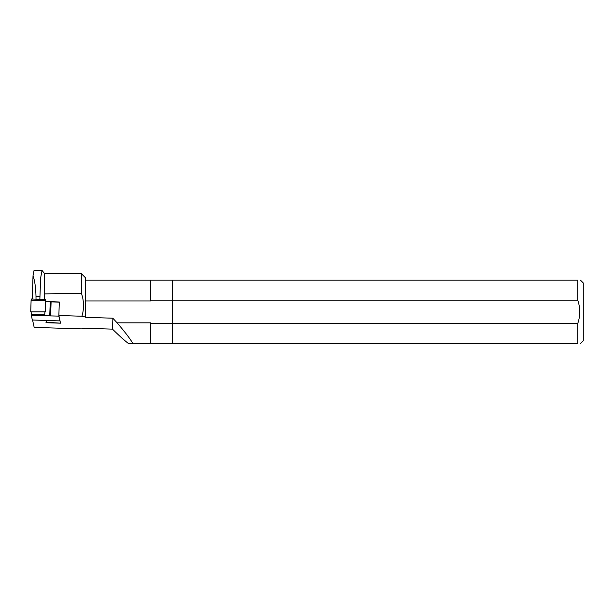 <?xml version="1.0" encoding="UTF-8"?>
<svg xmlns="http://www.w3.org/2000/svg" width="614" height="614" viewBox="0 0 614 614"><rect width="100%" height="100%" fill="white"/><g stroke="black" fill="none" stroke-linecap="round" stroke-linejoin="round"><path stroke-width="0.92" d="M580.476 280.184L583.3 283.008L583.3 340.762L580.476 343.587M577.713 323.632L172.273 323.632L172.273 280.184L150.56 280.184L150.56 300.139L172.273 300.139L172.273 280.184L577.713 280.184C581.351 280.184 581.351 280.184 577.713 280.184L577.713 300.139C580.43 307.952 580.43 315.78 577.713 323.632L577.713 343.587C581.351 343.587 581.351 343.587 577.713 343.587L172.273 343.587L172.273 300.139L577.713 300.139M44.929 311.881L44.622 315.297L46.986 315.297A3.745 3.684 180 0 1 48.997 315.865L58.86 316.126L59.896 320.884L32.327 320.017L31.299 315.258L48.997 315.865M45.613 301.735L59.32 302.126M45.643 300.768L45.259 311.881L30.7 311.889L31.107 300.269L45.643 300.768L45.589 299.478L31.291 298.995L31.107 300.269M31.153 311.889L31.299 315.258M50.617 315.849L51.1 301.85M58.86 316.126L58.883 315.588M46.096 322.204L60.525 323.187L45.989 322.695L46.511 320.316M172.273 323.632L150.56 323.632L150.56 343.587L172.273 343.587L172.273 323.632M150.56 323.632L150.56 322.81L117.074 322.81L112.869 318.229L85.415 317.269L85.415 300.96L150.56 300.96L150.56 300.139M32.573 320.024L34.169 327.4L81.401 328.881L85.415 328.275L112.485 329.135C119.262 335.789 124.619 340.609 128.556 343.587L150.56 343.587M150.56 280.184L85.415 280.184L85.415 300.96M112.869 318.229L112.485 329.135M85.415 317.024L81.938 316.264C84.202 308.535 84.026 300.868 81.401 293.269L44.599 293.883L44.431 293.208L44.216 299.432L44.431 293.208M45.62 301.52L59.32 301.996L58.852 315.458L81.938 316.264M58.852 315.458L60.525 323.187M85.415 280.184L85.415 277.689L81.401 273.667L44.599 273.667L42.044 270.421L40.708 277.528L39.849 299.279M39.849 296.462L35.996 296.462L36.011 299.148M42.044 270.413L34.054 270.413L33.026 275.763C34.775 280.606 35.765 287.513 35.996 296.462M33.026 275.763L32.22 299.026M44.599 273.667L44.599 293.883M81.401 273.667L81.401 293.269M132.87 343.587C130.713 339.496 125.448 332.573 117.074 322.81M49.749 315.895L50.233 301.896M46.986 315.297L46.986 315.926M44.669 314.675L31.291 314.683"/></g></svg>
